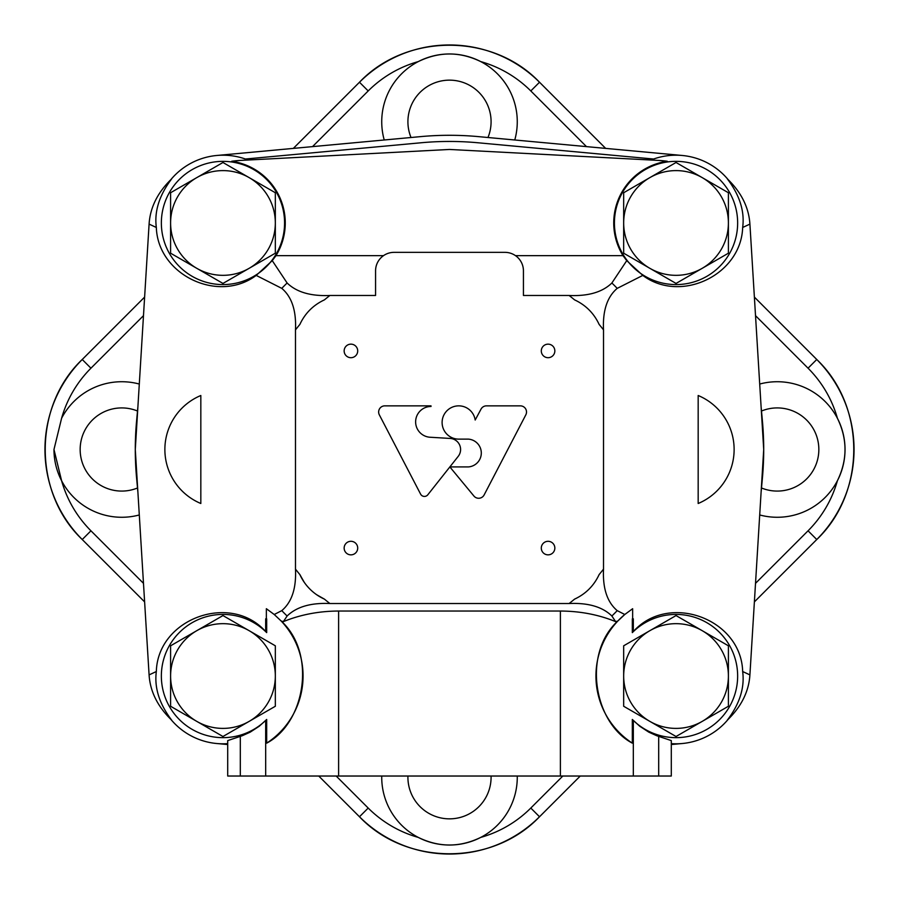 <?xml version="1.0" encoding="UTF-8"?>
<svg xmlns="http://www.w3.org/2000/svg" width="899" height="899" viewBox="0 0 899 899"><rect width="100%" height="100%" fill="white"/><g stroke="black" fill="none" stroke-linecap="round" stroke-linejoin="round"><path stroke-width="1.35" d="M82.236 359.476C32.903 406.337 32.892 492.652 82.236 539.524A127.298 127.298 0 0 1 82.247 359.488L144.615 297.097L82.236 359.488L90.945 368.197A114.982 114.982 0 0 0 61.593 418.271L53.974 449.5A67.773 67.773 0 0 0 61.593 480.729L53.974 449.5M605.679 148.402L539.524 82.236L530.803 90.945L539.512 82.247A127.298 127.298 0 0 0 359.488 82.247L368.197 90.945L312.515 146.627M139.3 514.958A67.773 67.773 0 0 1 61.593 480.729A114.982 114.982 0 0 0 90.945 530.803L82.236 539.524L144.615 601.892L82.236 539.524L90.945 530.803L143.48 583.339M139.3 384.042A67.773 67.773 0 0 0 61.593 418.271M137.513 411.023A41.59 41.59 0 0 0 80.157 449.5A41.59 41.59 0 0 0 137.513 487.977M381.738 776.028A67.773 67.773 0 0 0 480.729 837.407A67.773 67.773 0 0 0 517.262 776.028M562.83 776.028L530.803 808.055A114.982 114.982 0 0 1 480.729 837.407C459.861 847.543 439.038 847.543 418.271 837.407A114.982 114.982 0 0 1 368.197 808.055L359.488 816.753L368.197 808.055L336.17 776.028M530.803 808.055L539.524 816.764L580.26 776.028L539.512 816.764L530.803 808.055M759.7 384.042A67.773 67.773 0 0 1 837.407 418.271C847.543 439.105 847.543 459.917 837.407 480.729A67.773 67.773 0 0 0 837.407 418.271A114.982 114.982 0 0 0 808.055 368.197L816.764 359.476L754.385 297.097L816.764 359.488L808.055 368.197L755.52 315.661M293.321 148.402L359.476 82.236L368.197 90.945A114.982 114.982 0 0 1 418.271 61.593C439.105 51.457 459.917 51.457 480.729 61.593A67.773 67.773 0 0 0 384.233 139.986M759.7 514.958A67.773 67.773 0 0 0 837.407 480.729A114.982 114.982 0 0 1 808.055 530.803L816.764 539.524L754.385 601.892L816.764 539.524A127.298 127.298 0 0 0 816.753 359.488C866.108 406.348 866.097 492.663 816.764 539.524L808.055 530.803L755.52 583.339M761.487 487.977A41.59 41.59 0 0 0 818.843 449.5A41.59 41.59 0 0 0 761.487 411.023M514.767 139.986A67.773 67.773 0 0 0 480.729 61.593A114.982 114.982 0 0 1 530.803 90.945L586.485 146.627M487.977 137.513A41.59 41.59 0 0 0 457.535 80.932A41.59 41.59 0 0 0 411.023 137.513M407.932 776.028A41.59 41.59 0 0 0 450.118 818.843A41.59 41.59 0 0 0 491.068 776.028M761.093 492.304L762.374 478.437A314.212 314.212 0 0 0 762.374 420.563L761.093 406.696M682.274 155.482L478.437 136.626A314.212 314.212 0 0 0 420.563 136.626L216.726 155.482M137.907 406.696L136.626 420.563A314.212 314.212 0 0 0 136.626 478.437L137.907 492.304M216.726 743.518L227.705 744.529M671.295 744.529L682.274 743.518M653.595 159.022L477.875 142.761A308.042 308.042 0 0 0 421.125 142.761L245.405 159.022M632.323 719.458L639.751 726.246L648.786 732.134L656.652 735.697L671.295 740.596L671.295 776.028L338.608 776.028L338.608 611.039L560.392 611.039C580.091 611.118 598.498 614.646 615.635 621.625L617.815 621.029L624.771 614.5A80.09 80.09 0 0 0 632.323 743.147L632.323 719.458A61.604 61.604 0 0 0 719.548 719.649A61.604 61.604 0 0 0 719.548 632.424A61.604 61.604 0 0 0 632.323 632.615L632.323 618.849L633.323 618.838L632.649 618.501L632.649 608.713L624.771 614.5L617.22 610.635C607.185 602.161 602.622 588.317 603.521 569.112L603.521 329.888A195.016 195.016 0 0 0 599.15 324.46C593.936 313.268 585.732 305.064 574.54 299.85A195.016 195.016 0 0 0 569.112 295.479L523.432 295.479L523.432 270.835A18.486 18.486 0 0 0 504.946 252.349L394.054 252.349A18.486 18.486 0 0 0 375.568 270.835L375.568 295.479L329.888 295.479A195.016 195.016 0 0 0 324.46 299.85C313.268 305.064 305.064 313.268 299.85 324.46A195.016 195.016 0 0 0 295.479 329.888C296.378 310.683 291.815 296.839 281.78 288.365L256.204 275.409C218.232 303.851 157.831 274.858 156.336 227.469C154.19 211.366 159.314 195.139 171.72 178.789C157.696 192.33 150.144 207.433 149.088 224.109L135.288 449.5L149.088 674.891L156.336 671.531C154.201 687.69 159.337 703.906 171.72 720.211C157.707 706.693 150.155 691.578 149.088 674.891M617.815 621.029C582.08 653.742 593.947 722.931 632.323 743.147M275.409 255.294A61.604 61.604 0 0 0 239.763 163.697A61.604 61.604 0 0 0 161.359 222.963A61.604 61.604 0 0 0 275.409 255.294M256.204 275.409L272.251 260.643L275.993 255.653A62.289 62.289 0 0 0 231.672 161.281L240.55 160.415A98.575 98.575 0 0 0 231.672 161.281M248.079 160.022A67.773 67.773 0 0 0 171.102 179.339M658.45 160.415L667.328 161.281A98.575 98.575 0 0 0 658.45 160.415L449.5 149.459L240.55 160.415M737.506 227.121A61.604 61.604 0 0 0 678.116 161.393A61.604 61.604 0 0 0 614.422 222.963A61.604 61.604 0 0 0 673.958 284.545A61.604 61.604 0 0 0 737.506 227.121M632.323 632.615L633.323 631.581C668.53 592.093 741.282 618.681 742.664 671.531L749.912 674.891L763.712 449.5L749.912 224.109C748.833 207.399 741.282 192.285 727.28 178.789C739.686 195.162 744.822 211.389 742.664 227.469C741.169 274.858 680.768 303.851 642.796 275.409L626.749 260.643L623.007 255.653A62.289 62.289 0 0 1 667.328 161.281M727.898 179.339A67.773 67.773 0 0 0 650.921 160.022M671.295 743.642A67.773 67.773 0 0 0 727.898 719.661M742.664 671.531C744.799 687.668 739.675 703.895 727.28 720.211C741.304 706.67 748.856 691.567 749.912 674.891M156.336 671.531C157.718 618.681 230.47 592.093 265.677 631.581L266.677 632.615A61.604 61.604 0 0 0 179.452 632.424A61.604 61.604 0 0 0 179.452 719.649A61.604 61.604 0 0 0 266.677 719.458L259.249 726.246L250.214 732.134L242.348 735.697L227.705 740.596L227.705 776.028L240.314 776.028L240.314 736.427M171.102 719.661A67.773 67.773 0 0 0 227.705 743.642M266.677 632.615L266.677 618.849L265.677 618.838L266.351 618.501L266.351 608.713L274.229 614.5L281.78 610.635C291.827 602.105 296.389 588.272 295.479 569.112L295.479 329.888M265.677 631.581L265.677 618.838M569.112 295.479C588.182 296.333 602.442 292.164 611.882 282.994L626.749 260.643M515.498 255.653L623.007 255.653M615.635 621.625L611.882 616.006C602.454 606.836 588.193 602.678 569.112 603.521L329.888 603.521C310.818 602.667 296.558 606.836 287.118 616.006L283.365 621.625C300.502 614.646 318.909 611.118 338.608 611.039M427.812 494.787L458.198 456.377A11.091 11.091 0 0 0 450.489 438.454L429.655 437.217A15.407 15.407 0 0 1 415.641 421.193A15.407 15.407 0 0 1 431.014 406.472L431.014 405.854L384.806 405.854A6.158 6.158 0 0 0 379.344 414.866L420.597 494.102A4.315 4.315 0 0 0 427.812 494.787M468.446 466.918L449.848 466.918L473.919 496.034A6.158 6.158 0 0 0 484.123 494.956L525.814 414.866A6.158 6.158 0 0 0 520.352 405.854L486.46 405.854A6.158 6.158 0 0 0 481.032 409.112L475.189 420.024A16.632 16.632 0 0 0 457.097 405.932A16.632 16.632 0 0 0 442.128 423.317A16.632 16.632 0 0 0 458.737 439.128L468.446 439.128A13.946 13.946 0 0 1 481.302 453.029A13.946 13.946 0 0 1 468.446 466.918M344.148 548.075A6.776 6.776 0 0 0 354.318 553.941A6.776 6.776 0 0 0 354.318 542.209A6.776 6.776 0 0 0 344.148 548.075M541.299 350.925A6.776 6.776 0 0 0 551.458 356.791A6.776 6.776 0 0 0 551.458 345.059A6.776 6.776 0 0 0 541.299 350.925M344.148 350.925A6.776 6.776 0 0 0 354.318 356.791A6.776 6.776 0 0 0 354.318 345.059A6.776 6.776 0 0 0 344.148 350.925M541.299 548.075A6.776 6.776 0 0 0 551.458 553.941A6.776 6.776 0 0 0 551.458 542.209A6.776 6.776 0 0 0 541.299 548.075M569.112 603.521A195.016 195.016 0 0 0 574.54 599.15C585.732 593.936 593.936 585.732 599.15 574.54A195.016 195.016 0 0 0 603.521 569.112M295.479 569.112A195.016 195.016 0 0 0 299.85 574.54A49.288 49.288 0 0 0 324.46 599.15A195.016 195.016 0 0 0 329.888 603.521M299.85 574.54L304.21 582.237M316.706 594.756L324.46 599.15M156.336 227.469L149.088 224.109M200.825 503.496L200.825 395.504A58.525 58.525 0 0 0 200.825 503.496M633.323 631.581L633.323 618.838M749.912 224.109L742.664 227.469M642.796 275.409L617.22 288.365C607.173 296.895 602.611 310.728 603.521 329.888M698.175 395.504L698.175 503.496A58.525 58.525 0 0 0 698.175 395.504M240.314 776.028L265.677 776.028L265.677 720.481M633.323 776.028L633.323 720.481M658.686 776.028L658.686 736.427M274.229 614.5L281.185 621.029C316.92 653.562 305.019 723.054 266.677 743.147L266.677 719.458M338.608 776.028L265.677 776.028M266.677 743.147A80.09 80.09 0 0 0 281.185 621.029L283.365 621.625M272.251 260.643L287.118 282.994C296.546 292.164 310.807 296.322 329.888 295.479M275.993 255.653L383.502 255.653M196.78 721.38L222.963 736.506L249.147 721.38A52.367 52.367 0 0 1 170.596 676.037L170.596 645.797L196.78 630.682A52.367 52.367 0 0 1 249.147 630.682L222.963 615.568L196.78 630.682A52.367 52.367 0 0 0 170.596 676.037L170.596 706.266L196.78 721.38M249.147 721.38L275.33 706.266L275.33 645.797L249.147 630.682A52.367 52.367 0 0 1 249.147 721.38M649.853 721.38L676.037 736.506L702.22 721.38A52.367 52.367 0 0 1 623.67 676.037L623.67 645.797L649.853 630.682A52.367 52.367 0 0 1 702.22 630.682L676.037 615.568L649.853 630.682A52.367 52.367 0 0 0 623.67 676.037L623.67 706.266L649.853 721.38M702.22 721.38L728.404 706.266L728.404 645.797L702.22 630.682A52.367 52.367 0 0 1 702.22 721.38M649.853 268.318L676.037 283.432L702.22 268.318A52.367 52.367 0 0 1 623.67 222.963L623.67 192.734L649.853 177.62A52.367 52.367 0 0 1 702.22 177.62L676.037 162.494L649.853 177.62A52.367 52.367 0 0 0 623.67 222.963L623.67 253.203L649.853 268.318M702.22 268.318L728.404 253.203L728.404 192.734L702.22 177.62A52.367 52.367 0 0 1 702.22 268.318M196.78 268.318L222.963 283.432L249.147 268.318A52.367 52.367 0 0 1 170.596 222.963L170.596 192.734L196.78 177.62A52.367 52.367 0 0 1 249.147 177.62L222.963 162.494L196.78 177.62A52.367 52.367 0 0 0 170.596 222.963L170.596 253.203L196.78 268.318M249.147 268.318L275.33 253.203L275.33 192.734L249.147 177.62A52.367 52.367 0 0 1 249.147 268.318M143.48 315.661L90.945 368.197M605.668 148.402L539.512 82.236C492.663 32.903 406.348 32.892 359.476 82.236L293.332 148.402M359.488 816.753A127.298 127.298 0 0 0 539.512 816.753C492.652 866.108 406.337 866.097 359.476 816.764L318.74 776.028L359.488 816.764M560.392 776.028L560.392 611.039M281.78 610.635A232.583 232.583 0 0 0 287.118 616.006M611.882 616.006A232.583 232.583 0 0 0 617.22 610.635M287.118 282.994A232.583 232.583 0 0 0 281.78 288.365M617.22 288.365A232.583 232.583 0 0 0 611.882 282.994"/></g></svg>
